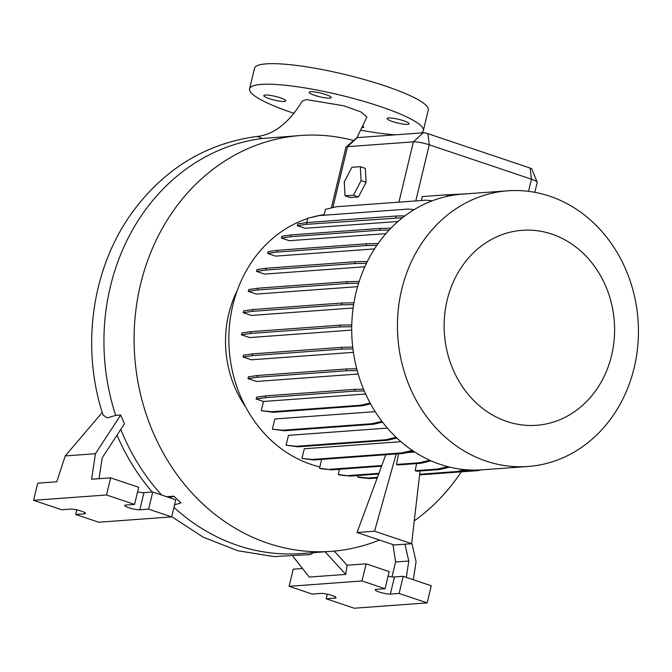 <?xml version="1.0" encoding="UTF-8"?>
<svg xmlns="http://www.w3.org/2000/svg" width="672" height="672" viewBox="0 0 672 672"><rect width="100%" height="100%" fill="white"/><g stroke="black" fill="none" stroke-linecap="round" stroke-linejoin="round"><path stroke-width="1.01" d="M356.933 137.668L366.904 117.037L361.133 112.048L343.955 105.823L306.449 99.599L302.358 100.968C288.632 123.514 272.95 135.416 255.31 136.66A32.76 16.069 82.7 0 1 255.738 136.618A32.76 16.069 82.7 0 1 262.013 138.541A208.496 181.642 85.8 0 0 110.376 286.608A208.496 181.642 85.8 0 0 115.693 415.405L107.251 417.9L103.06 415.052C80.858 347.953 91.594 269.464 131.141 213.965C162.834 169.94 204.229 144.169 255.31 136.66M403.662 120.75A11.315 1.907 13.5 0 1 409.13 123.799A11.315 1.907 13.5 0 1 392.582 121.565A11.315 1.907 13.5 0 1 387.114 118.516A11.315 1.907 13.5 0 1 403.662 120.75M362.989 126.134A11.315 1.907 13.5 0 1 363.754 127.117A11.315 1.907 13.5 0 1 362.258 127.68M280.358 97.835A11.315 1.907 13.5 0 1 285.818 100.884A11.315 1.907 13.5 0 1 269.27 98.65A11.315 1.907 13.5 0 1 263.81 95.6A11.315 1.907 13.5 0 1 280.358 97.835M325.727 94.517A11.315 1.907 13.5 0 1 331.187 97.566A11.315 1.907 13.5 0 1 314.639 95.332A11.315 1.907 13.5 0 1 309.179 92.282A11.315 1.907 13.5 0 1 325.727 94.517M379.47 540.044A208.496 181.642 -94.2 0 1 331.094 551.359A208.496 181.642 -94.2 0 1 140.532 284.407A208.496 181.642 -94.2 0 1 300.678 135.484A208.496 181.642 -94.2 0 1 353.615 140.507M300.678 135.484L262.013 138.541M245.683 407.022A103.648 90.3 -94.2 0 1 228.715 314.084A103.648 90.3 -94.2 0 1 237.174 290.716M319.855 466.914A128.092 111.594 -94.2 0 1 232.798 305.365A128.092 111.594 -94.2 0 1 307.784 218.501M311.354 217.409A128.092 111.594 -94.2 0 1 324.215 214.637M401.705 289.523A138.197 120.406 -94.2 0 1 507.856 190.806A138.197 120.406 -94.2 0 1 634.175 367.76A138.197 120.406 -94.2 0 1 528.024 466.477A138.197 120.406 -94.2 0 1 401.705 289.523M528.024 466.477L482.294 469.82A138.197 120.406 -94.2 0 1 355.975 292.866A138.197 120.406 -94.2 0 1 462.126 194.158L507.856 190.806M447.157 300.132A97.759 85.168 -94.2 0 1 551.863 234.116A97.759 85.168 -94.2 0 1 611.587 355.48A97.759 85.168 -94.2 0 1 506.881 421.495A97.759 85.168 -94.2 0 1 447.157 300.132M332.002 595.484A8.341 1.403 -166.5 0 0 320.905 593.418L312.161 594.065L289.111 586.303L362.023 580.969L385.073 588.731L376.32 589.369A8.341 1.403 -166.5 0 0 375.228 589.781A8.341 1.403 -166.5 0 0 381.058 592.586A8.341 1.403 -166.5 0 0 390.348 594.09L399.101 593.452L427.157 602.893L354.245 608.227L326.189 598.786L334.933 598.139A8.341 1.403 -166.5 0 0 336.034 597.727A8.341 1.403 -166.5 0 0 332.002 595.484M81.505 511.174A8.341 1.403 -166.5 0 0 70.409 509.116L61.656 509.754L33.6 500.312L106.512 494.978L134.568 504.42L125.815 505.058A8.341 1.403 -166.5 0 0 124.723 505.47A8.341 1.403 -166.5 0 0 130.561 508.276A8.341 1.403 -166.5 0 0 139.843 509.779L148.596 509.141L171.646 516.894L98.734 522.228L75.684 514.475L84.437 513.836A8.341 1.403 -166.5 0 0 85.529 513.416A8.341 1.403 -166.5 0 0 81.505 511.174M294.344 113.442A89.351 15.078 13.5 0 1 292.723 112.896A89.351 15.078 13.5 0 1 249.581 88.838A89.351 15.078 13.5 0 1 380.218 106.504A89.351 15.078 13.5 0 1 423.352 130.561A89.351 15.078 13.5 0 1 421.142 132.947M249.581 88.838L254.52 68.284A89.351 15.078 13.5 0 1 385.148 85.949A89.351 15.078 13.5 0 1 428.291 110.006L423.352 130.561M358.63 283.231L346.668 283.466L257.452 289.993L248.27 291.329L256.376 294.059L357.605 286.658M366.484 263.298L354.917 263.525L265.7 270.052L256.519 271.387L264.55 274.092L364.871 266.75M376.841 245.372L366.08 245.582L276.864 252.109L267.683 253.445L275.629 256.124L374.514 248.892M389.164 230.009L379.823 230.194L290.606 236.72L281.425 238.056L289.271 240.702L385.904 233.629M402.578 217.686L306.508 224.347L297.326 225.683L305.054 228.278L398 221.483M406.552 452.651L414.767 452.046M412.28 450.408L401.537 452.928L312.32 459.455L301.963 458.396L304.273 448.762L400.94 441.689M396.127 437.312L385.661 439.774L296.444 446.3L286.079 445.234L288.456 435.347L387.383 428.106M381.931 421.369L371.952 423.704L282.736 430.231L272.378 429.173L274.823 418.975L375.178 411.634M357.193 370.541L346.391 370.751L257.174 377.278L247.993 378.613L256.435 381.452L358.176 374.01M352.934 348.902L341.452 349.129L252.235 355.656L243.054 356.992L251.395 359.797L353.405 352.338M351.725 326.693L339.839 326.928L250.622 333.455L241.441 334.79L249.698 337.571L351.708 330.103M353.64 304.584L341.594 304.819L252.378 311.346L243.197 312.682L251.378 315.437L353.144 307.986M339.444 469.568A128.092 111.594 -94.2 0 1 336.806 469.442M358.47 196.913L366.106 182.33L365.324 168.37L360.318 166.681L351.901 167.294L344.257 181.877L345.047 195.846L350.053 197.526L358.47 196.913L353.464 195.224L361.099 180.642L366.106 182.33M534.828 192.31L537.214 182.406A11.911 2.008 -166.5 0 0 537.18 182.154A11.911 2.008 -166.5 0 0 531.46 179.197L429.257 144.799A11.911 2.008 -166.5 0 0 413.398 141.851L347.491 146.672A11.911 2.008 -166.5 0 0 346.063 147.05A11.911 2.008 -166.5 0 0 345.92 147.269L331.355 207.959M450.946 195.577L444.721 194.939L422.276 196.585L421.336 200.508M415.195 470.686L416.766 471.215L439.412 469.56L437.842 469.031L415.195 470.686L416.581 463.604M396.463 464.436L398.034 464.965L420.68 463.31L419.11 462.781L396.463 464.436L398.546 453.793M420.05 470.971L411.617 543.698L374.548 531.216L396.203 453.961M411.617 543.698L394.12 544.975L357.042 532.501L374.548 531.216M385.812 454.726L357.042 532.501M395.489 134.82A89.351 15.078 13.5 0 1 360.973 130.267M169.193 497.557L173.93 496.196L180.97 502.933L174.552 504.781M134.568 504.42L138.684 487.292L110.628 477.851L91.585 479.245L95.432 453.718L120.716 415.036L124.438 423.788L102.186 457.842L99.036 478.699M137.575 491.879A8.341 1.403 -166.5 0 0 143.959 492.652L152.712 492.013L175.753 499.766L171.646 516.894M152.712 492.013L148.596 509.141M110.628 477.851L106.512 494.978M33.6 500.312L37.716 483.185L56.75 481.79L65.234 455.927L95.432 453.718M76.784 509.88L75.684 514.475M152.191 492.047A210.605 183.481 -94.2 0 1 117.029 435.12M173.93 496.196L166.698 496.726M120.716 415.036L115.693 415.405M65.234 455.927L102.236 412.448M334.219 551.099L347.096 565.236L345.71 574.409L325.13 551.796M406.333 577.374L408.794 561.036L404.939 544.186M411.734 542.682L416.077 561.632L413.347 579.734M392.011 576.862L395.581 562.002L408.794 561.036M327.289 594.191L326.189 598.786M388.08 576.19A8.341 1.403 -166.5 0 0 394.456 576.962L403.208 576.324L431.264 585.766L427.157 602.893M403.208 576.324L399.101 593.452M347.096 565.236L366.131 563.842L389.18 571.603L385.073 588.731M366.131 563.842L362.023 580.969M302.492 568.495L293.219 569.176L289.111 586.303M395.581 562.002L392.994 544.597M293.101 556.517L309.221 577.072L345.71 574.409M313.505 552.644L310.296 554.568L273.848 556.584L237.67 550.696L203.196 537.18L171.704 516.625M461.269 471.845A208.496 181.642 -94.2 0 1 414.263 520.867M346.063 147.05L356.815 137.726A3.57 0.605 13.5 0 1 357.244 137.617L423.158 132.796A3.57 0.605 13.5 0 1 427.913 133.678L530.116 168.076A3.57 0.605 13.5 0 1 531.829 168.966L537.18 182.154M120.775 429.391A208.496 181.642 85.8 0 0 161.658 495.02M173.939 507.326A208.496 181.642 85.8 0 0 300.938 553.56L331.094 551.359M361.099 180.642L360.318 166.681M345.047 195.846L353.464 195.224M381.578 466.166L331.464 469.837L321.107 468.77L319.536 468.241L321.653 459.413M331.464 469.837L319.536 468.241M381.822 465.503L329.893 469.308M378.68 474.004L350.196 476.087L339.839 475.02L338.268 474.491L339.528 469.241M350.196 476.087L338.268 474.491M378.924 473.34L348.625 475.558M431.138 460.858L420.68 463.31M429.811 460.27L419.11 462.781M449.744 467.132L439.412 469.56M447.896 466.67L437.842 469.031M466.78 193.813L444.772 194.947M432.205 200.81L425.947 200.172L336.731 206.699L325.483 209.336L324.072 215.225M378.109 243.566L366.509 243.793L277.292 250.32L268.111 251.656L267.683 253.445M366.08 245.582L366.509 243.793M276.864 252.109L277.292 250.32M351.767 324.912L340.267 325.13L251.051 331.657L241.87 332.993L241.441 334.79M339.839 326.928L340.267 325.13M250.622 333.455L251.051 331.657M370.574 403.838L362.401 405.754L273.185 412.28L261.257 410.693L263.466 401.478L365.652 394.002M363.552 389.18L354.942 389.348L265.726 395.875L256.544 397.211L256.108 399L263.466 401.478M370.146 403.04L360.83 405.224L271.614 411.751L261.257 410.693M362.401 405.754L360.83 405.224M273.185 412.28L271.614 411.751M364.3 390.953L354.505 391.138L354.942 389.348M354.505 391.138L265.289 397.664L265.726 395.875M265.289 397.664L256.108 399M353.942 302.795L342.023 303.022L252.806 309.548L243.625 310.884L243.197 312.682M341.594 304.819L342.023 303.022M252.378 311.346L252.806 309.548M390.902 228.194L380.251 228.404L291.035 234.931L281.854 236.267L281.425 238.056M379.823 230.194L380.251 228.404M290.606 236.72L291.035 234.931M413.272 451.072L403.108 453.457L313.891 459.984L301.963 458.396M403.108 453.457L401.537 452.928M313.891 459.984L312.32 459.455M481.135 469.896L478.086 470.61L419.597 474.894L458.749 472.021L457.17 471.492L419.672 474.23M478.086 470.61L476.515 470.081L462.672 471.097M404.964 215.855L396.161 216.023L306.944 222.55L297.763 223.885L297.326 225.683M395.724 217.82L396.161 216.023M306.508 224.347L306.944 222.55M414.137 209.656L408.316 209.059L319.099 215.586L307.852 218.232L306.81 222.566M359.201 281.442L347.105 281.677L257.888 288.204L248.707 289.54L248.27 291.329M346.668 283.466L347.105 281.677M257.452 289.993L257.888 288.204M356.723 368.76L346.819 368.962L257.603 375.48L248.43 376.824L247.993 378.613M346.391 370.751L346.819 368.962M257.174 377.278L257.603 375.48M367.366 261.492L355.345 261.727L266.129 268.254L256.948 269.59L256.519 271.387M354.917 263.525L355.345 261.727M265.7 270.052L266.129 268.254M352.724 347.122L341.88 347.332L252.664 353.858L243.482 355.194L243.054 356.992M341.452 349.129L341.88 347.332M252.235 355.656L252.664 353.858M382.511 422.125L373.523 424.242L284.306 430.76L272.378 429.173M373.523 424.242L371.952 423.704M284.306 430.76L282.736 430.231M396.883 438.035L387.232 440.303L298.015 446.83L286.079 445.234M387.232 440.303L385.661 439.774M298.015 446.83L296.444 446.3M467.855 469.879L458.749 472.021M377.21 477.985L369.533 478.54L359.167 477.481L357.596 476.952L357.941 475.516M377.454 477.322L367.954 478.01L357.596 476.952M464.982 469.652L457.17 471.492M369.533 478.54L367.954 478.01M423.158 132.796L413.398 141.851L398.924 202.146M357.244 137.617L347.491 146.672L332.858 207.606M427.913 133.678L429.257 144.799L415.783 200.911M530.116 168.076L531.46 179.197L528.545 191.335M143.959 492.652L139.843 509.779M84.739 512.551L84.437 513.836M335.244 596.862L334.933 598.139M394.456 576.962L390.348 594.09"/></g></svg>
